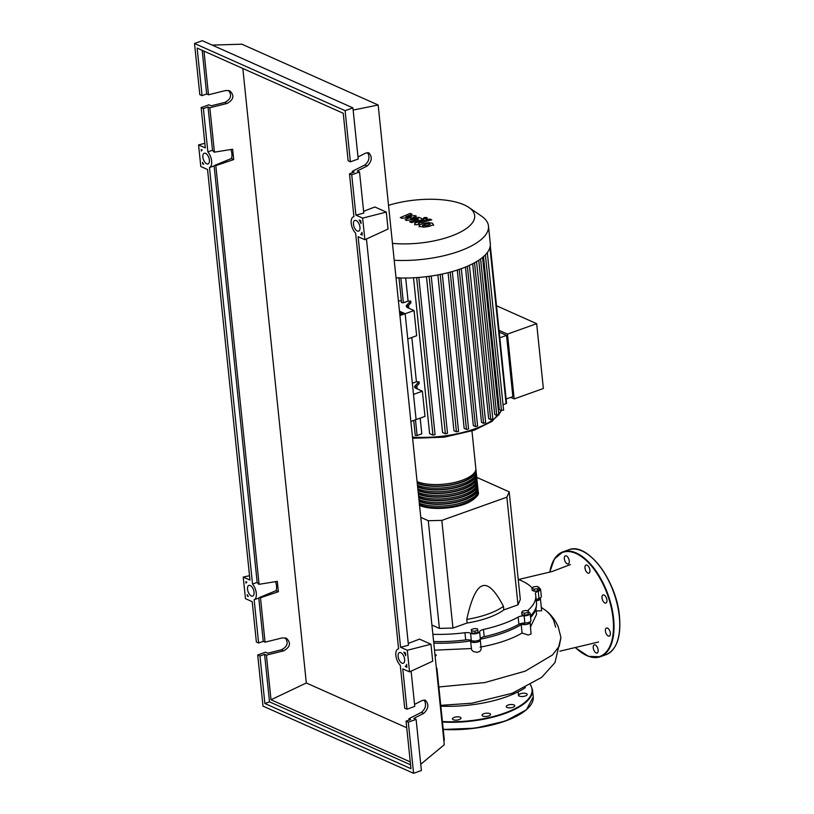 <?xml version="1.0" encoding="UTF-8"?>
<svg xmlns="http://www.w3.org/2000/svg" width="814" height="814" viewBox="0 0 814 814"><rect width="100%" height="100%" fill="white"/><g stroke="black" fill="none" stroke-linecap="round" stroke-linejoin="round"><path stroke-width="1.22" d="M399.613 312.515L402.442 313.777L399.837 314.703M410.867 421.459L416.096 419.586L405.158 313.716L399.471 311.182L405.158 313.716L399.928 315.578M480.219 639.214A78.968 29.64 -5.9 0 0 503.184 632.946A78.968 29.64 -5.9 0 0 523.646 623.066M530.586 617.409A78.968 29.64 -5.9 0 0 536.355 606.054M420.777 517.368L428.276 520.716L441.829 520.39L506.868 497.171L509.188 491.829L520.309 599.501L517.999 604.843L503.825 609.9L503.449 606.298C495.166 590.455 488.125 583.638 482.315 585.846C476.475 587.8 471.286 598.982 466.758 619.403L467.124 623.005L452.95 628.062L439.397 628.388L431.908 625.05M506.868 497.171L517.999 604.843M441.829 520.39L452.95 628.062M428.276 520.716L439.397 628.388M509.188 491.829L476.75 477.36M466.758 619.403A54.68 20.533 -5.9 0 0 503.449 606.298M503.825 609.9A54.68 20.533 174.1 0 1 467.124 623.005M433.781 643.152A78.968 29.64 -5.9 0 0 471.855 640.72M527.869 612.464L524.501 613.237L521.733 612.616L522.344 611.212L525.712 610.449L528.469 611.07L528.082 614.55L524.715 615.323L524.501 613.237M524.715 615.323L521.947 614.702L521.733 612.616M528.082 614.55L528.469 611.07M539.102 587.342L537.606 588.705L534.025 589.153L531.949 588.227L533.455 586.853L537.026 586.416L539.102 587.342L539.316 589.428L537.82 590.801L537.606 588.705M537.82 590.801L534.238 591.239L534.025 589.153M534.238 591.239L532.163 590.313L531.949 588.227M474.888 631.216L471.621 630.931L471.286 629.609L474.216 628.561L477.482 628.846L477.818 630.168L474.888 631.216L475.101 633.302L471.835 633.027L471.621 630.931M471.835 633.027L471.286 629.609M475.101 633.302L478.032 632.254L477.818 630.168M518.142 617.093L518.884 624.297A5.861 2.198 174.1 0 1 524.857 623.025L524.114 615.822A5.861 2.198 -5.9 0 0 518.142 617.093A79.355 29.792 174.1 0 1 483.455 629.476A5.861 2.198 -5.9 0 0 479.609 631.705A4.884 1.832 174.1 0 1 475.844 633.679A4.884 1.832 174.1 0 1 470.584 633.282A5.861 2.198 -5.9 0 0 464.967 632.712A79.355 29.792 174.1 0 1 432.865 634.31M518.884 624.297A79.355 29.792 174.1 0 1 484.198 636.68L483.455 629.476M479.609 631.705L480.352 638.909A5.861 2.198 174.1 0 1 484.198 636.68M536.233 600.121A5.861 2.198 174.1 0 1 538.97 598.443L538.217 591.239A5.861 2.198 -5.9 0 0 535.368 593.477A5.861 2.198 -5.9 0 0 535.398 593.62A79.355 29.792 174.1 0 1 535.754 595.512A79.355 29.792 174.1 0 1 528.235 610.124A5.861 2.198 -5.9 0 0 527.706 610.897M535.754 595.512L536.497 602.716A79.355 29.792 174.1 0 1 530.433 615.964M528.591 612.22A5.861 2.198 -5.9 0 0 529.039 612.413A4.884 1.832 174.1 0 1 530.179 613.43A4.884 1.832 174.1 0 1 524.114 615.822M518.233 579.405A79.355 29.792 174.1 0 1 531.186 586.986A5.861 2.198 -5.9 0 0 532.549 587.677M464.967 632.712L465.71 639.916A5.861 2.198 174.1 0 1 471.326 640.486L470.584 633.282M465.71 639.916A79.355 29.792 174.1 0 1 433.608 641.513M539.204 588.268A4.884 1.832 174.1 0 1 540.598 589.367L541.341 596.57A4.884 1.832 174.1 0 1 538.97 598.443M530.179 613.43L530.921 620.634A4.884 1.832 174.1 0 1 524.857 623.025M480.352 638.909A4.884 1.832 174.1 0 1 476.587 640.883A4.884 1.832 174.1 0 1 471.326 640.486M540.598 589.367A4.884 1.832 174.1 0 1 538.217 591.239M417.083 481.613A32.814 12.322 -5.9 0 0 454.141 482.549A32.814 12.322 -5.9 0 0 475.834 468.488L471.957 430.993M477.462 493.05A32.031 12.027 174.1 0 1 454.527 506.074A32.031 12.027 174.1 0 1 419.597 504.558A32.031 12.027 174.1 0 1 419.454 504.497M475.844 469.403A32.814 12.322 174.1 0 1 476.017 470.288A32.814 12.322 174.1 0 1 454.324 484.35A32.814 12.322 174.1 0 1 417.277 483.414M417.46 485.215A32.814 12.322 -5.9 0 0 454.507 486.151A32.814 12.322 -5.9 0 0 476.21 472.089L476.017 470.288M476.21 473.005A32.814 12.322 174.1 0 1 476.394 473.89A32.814 12.322 174.1 0 1 454.7 487.952A32.814 12.322 174.1 0 1 417.643 487.016M417.826 488.817A32.814 12.322 -5.9 0 0 454.884 489.753A32.814 12.322 -5.9 0 0 476.577 475.691L476.394 473.89M476.587 476.597A32.814 12.322 174.1 0 1 476.77 477.492A32.814 12.322 174.1 0 1 455.067 491.554A32.814 12.322 174.1 0 1 418.02 490.618M418.203 492.419A32.814 12.322 -5.9 0 0 455.26 493.355A32.814 12.322 -5.9 0 0 476.953 479.293L476.77 477.492M476.953 480.199A32.814 12.322 174.1 0 1 477.136 481.094A32.814 12.322 174.1 0 1 455.443 495.156A32.814 12.322 174.1 0 1 418.386 494.21M418.579 496.011A32.814 12.322 -5.9 0 0 455.626 496.957A32.814 12.322 -5.9 0 0 477.319 482.895L477.136 481.094M477.33 483.801A32.814 12.322 174.1 0 1 477.513 484.696A32.814 12.322 174.1 0 1 455.809 498.758A32.814 12.322 174.1 0 1 418.762 497.812M418.945 499.613A32.814 12.322 -5.9 0 0 456.003 500.559A32.814 12.322 -5.9 0 0 477.696 486.497L477.513 484.696M477.696 487.403A32.814 12.322 174.1 0 1 477.879 488.298A32.814 12.322 174.1 0 1 456.186 502.36A32.814 12.322 174.1 0 1 419.129 501.414M419.322 503.215A32.814 12.322 -5.9 0 0 456.369 504.161A32.814 12.322 -5.9 0 0 478.072 490.099L477.879 488.298M477.085 489.448A32.031 12.027 174.1 0 1 454.151 502.482A32.031 12.027 174.1 0 1 419.23 500.956A32.031 12.027 174.1 0 1 419.078 500.895M476.719 485.846A32.031 12.027 174.1 0 1 453.785 498.88A32.031 12.027 174.1 0 1 418.854 497.354A32.031 12.027 174.1 0 1 418.711 497.293M476.343 482.244A32.031 12.027 174.1 0 1 453.408 495.278A32.031 12.027 174.1 0 1 418.477 493.752A32.031 12.027 174.1 0 1 418.335 493.691M475.976 478.642A32.031 12.027 174.1 0 1 453.032 491.676A32.031 12.027 174.1 0 1 418.111 490.15A32.031 12.027 174.1 0 1 417.958 490.089M475.6 475.05A32.031 12.027 174.1 0 1 452.665 488.074A32.031 12.027 174.1 0 1 417.735 486.548A32.031 12.027 174.1 0 1 417.592 486.487M475.223 471.448A32.031 12.027 174.1 0 1 452.289 484.472A32.031 12.027 174.1 0 1 417.368 482.956A32.031 12.027 174.1 0 1 417.216 482.885M478.072 491.005A32.814 12.322 174.1 0 1 478.256 491.9A32.814 12.322 174.1 0 1 456.562 505.962A32.814 12.322 174.1 0 1 419.505 505.016M392.47 243.366A57.631 21.632 -5.9 0 0 458.048 233.282A57.631 21.632 -5.9 0 0 468.854 207.448A57.631 21.632 -5.9 0 0 464.153 204.863A57.631 21.632 -5.9 0 0 388.532 205.332M394.21 260.277A70.309 26.394 -5.9 0 0 488.481 226.038A70.309 26.394 -5.9 0 0 481.389 216.025L468.854 207.448M396.021 277.808A70.309 26.394 -5.9 0 0 399.786 277.961A70.309 26.394 -5.9 0 0 417.551 277.533A70.309 26.394 -5.9 0 0 430.189 276.17A70.309 26.394 -5.9 0 0 441.453 274.206A70.309 26.394 -5.9 0 0 451.628 271.744A70.309 26.394 -5.9 0 0 460.805 268.844A70.309 26.394 -5.9 0 0 469.047 265.517A70.309 26.394 -5.9 0 0 476.302 261.762A70.309 26.394 -5.9 0 0 482.458 257.509A70.309 26.394 -5.9 0 0 487.25 252.655A70.309 26.394 -5.9 0 0 490.282 245.655A70.309 26.394 -5.9 0 0 490.293 243.569L488.481 226.038M503.388 409.971L501.485 410.653L499.297 409.676L483.485 256.644M498.677 414.743L496.764 415.425L494.709 414.509L478.764 260.215M492.623 418.925L490.72 419.607L488.685 418.701L472.68 263.767M485.48 422.629L483.577 423.3L481.522 422.385L465.466 267.063M459.238 269.393L475.478 426.567L473.341 425.61L457.264 270.044M450.193 272.13L466.442 429.416L464.163 428.408L448.076 272.68M440.181 274.46L456.451 431.837L453.958 430.728L437.861 274.908M429.1 276.322L445.37 433.781L442.562 432.529L426.455 276.668M416.666 277.594L432.946 435.114L429.619 433.628L413.512 277.788M405.698 278.022L408.079 301.119A65.425 24.562 -5.9 0 0 410.704 301.099L410.887 302.889L407.061 306.797L406.878 304.996A7.814 2.93 -5.9 0 0 406.308 306.268A7.814 2.93 -5.9 0 0 407.733 307.733L414.041 310.541L416.646 335.755L407.763 338.919L405.158 313.716L414.041 310.541M408.516 305.311L408.811 308.211M411.833 337.464L416.422 381.786A65.425 24.562 -5.9 0 0 419.037 381.766L419.22 383.557L415.405 387.464L415.211 385.663A7.814 2.93 -5.9 0 0 414.652 386.935A7.814 2.93 -5.9 0 0 416.076 388.4L422.374 391.208L424.979 416.422L416.096 419.586L413.492 394.383L422.374 391.208M416.849 385.978L417.155 388.878M420.177 418.131L421.794 433.821L417.104 435.5L415.262 435.317L413.726 420.431M506.135 399.013L512.861 396.611L506.542 335.399L499.226 332.132M499.043 330.331L507.478 334.096L514.173 398.921L510.724 397.374M507.478 334.096L536.67 323.677L543.365 388.502L514.173 398.921M536.67 323.677L496.499 305.759M499.816 337.8L506.542 335.399M406.878 304.996L410.704 301.099M415.211 385.663L419.037 381.766M398.402 300.804A65.425 24.562 -5.9 0 0 401.373 300.966M398.962 277.625L401.546 302.615L403.388 302.788L408.079 301.119M412.342 383.241L416.422 381.786M475.478 426.567L477.594 426.109L461.324 268.661M432.946 435.114L435.063 434.656L418.813 277.432M445.37 433.781L447.486 433.313L431.227 276.017M456.451 431.837L458.567 431.379L442.307 274.023M466.442 429.416L468.559 428.958L452.299 271.55M503.042 404.812L506.583 403.306L490.293 245.635M430.128 224.511L428.368 223.718L424.979 224.298L422.446 225.264L422.781 225.793L427.615 225.468L430.128 224.511L429.772 223.972M422.446 225.264L422.781 225.793M419.2 225.061L420.044 226.496L423.901 227.167L429.507 226.312L433.374 224.705L432.509 223.26L428.673 222.609L423.087 223.453L419.2 225.061L419.149 226.78M433.374 224.705L433.669 225.427M429.843 219.017L416.676 222.436C414.611 222.944 414.184 223.575 415.405 224.328L416.483 224.806L419.057 224.145L418.325 223.819L418.762 223.229L431.735 219.861L429.843 219.017M418.325 223.819L418.762 223.229M414.784 224.878L414.662 223.667L415.405 224.328M423.656 218.681L426.424 218.61L426.892 217.521L424.125 217.582L423.656 218.681L423.29 218.305L423.412 219.515M427.391 219.108L426.892 217.521M401.953 218.325L411.182 217.043L405.118 219.739L406.776 220.482L417.948 218.681L418.538 218.946L418.111 219.526L409.605 221.744L411.497 222.588L420.207 220.319C422.273 219.8 422.69 219.17 421.459 218.427L418.945 217.307L410.429 218.824L416.402 216.178L414.926 215.517L405.85 216.778L412.159 214.275L410.205 213.41L400.295 217.592L401.953 218.325M422.334 220.309L421.459 218.427M418.538 218.946L418.111 219.526M525.396 687.576A72.609 27.259 174.1 0 1 506.298 696.855A72.609 27.259 174.1 0 1 440.832 706.176M535.948 608.77L536.528 614.397L530.586 626.8M521.214 624.613L522.089 633.048C511.446 639.244 497.446 643.945 480.097 647.15M471.357 648.534L434.503 650.172M540.069 598.005A4.884 1.832 174.1 0 1 540.394 598.575L541.656 610.754L536.182 610.999M540.394 598.575A4.884 1.832 174.1 0 1 536.304 600.824M529.955 621.886A4.884 1.832 174.1 0 1 530.118 622.283L531.043 633.984L528.225 635.022L522.089 633.048M530.118 622.283A4.884 1.832 174.1 0 1 527.096 624.328A4.884 1.832 174.1 0 1 521.662 624.338M479.975 639.509A4.884 1.832 174.1 0 1 480.301 640.069L481.196 649.257L479.914 651.312L477.136 652.35L473.372 651.556L471.601 649.847L470.584 641.076A4.884 1.832 174.1 0 1 470.584 640.913M480.301 640.069A4.884 1.832 174.1 0 1 475.63 642.399A4.884 1.832 174.1 0 1 470.584 641.076M434.951 654.476L436.314 655.067L435.164 656.522M555.657 627.197L553.561 620.003L550.081 614.651L546.255 610.826L541.3 607.386M435.002 654.944L436.314 655.067M443.834 740.465L444.352 740.282L436.915 668.253L436.345 668.009M436.396 668.447L436.915 668.253M489.784 713.583A4.294 1.618 174.1 0 1 490.567 714.387A4.294 1.618 174.1 0 1 487.667 716.239A4.294 1.618 174.1 0 1 482.804 716.076A4.294 1.618 174.1 0 1 482.02 715.272A4.294 1.618 174.1 0 1 484.92 713.42A4.294 1.618 174.1 0 1 489.784 713.583M512.301 704.548A4.294 1.618 174.1 0 1 514.794 705.738A4.294 1.618 174.1 0 1 508.73 707.814A4.294 1.618 174.1 0 1 506.247 706.623A4.294 1.618 174.1 0 1 512.301 704.548M522.517 693.284A4.294 1.618 174.1 0 1 527.187 694.423A4.294 1.618 174.1 0 1 523.31 696.438A4.294 1.618 174.1 0 1 518.64 695.309A4.294 1.618 174.1 0 1 522.517 693.284M460.989 717.968A4.294 1.618 174.1 0 1 461.009 718.05A4.294 1.618 174.1 0 1 457.01 720.085A4.294 1.618 174.1 0 1 452.472 719.016A4.294 1.618 174.1 0 1 452.462 718.935A4.294 1.618 174.1 0 1 456.451 716.9A4.294 1.618 174.1 0 1 460.989 717.968M584.981 567.999A4.294 2.177 70.4 0 1 586.009 565.058A4.294 2.177 70.4 0 1 589.926 570.207A4.294 2.177 70.4 0 1 588.898 573.158A4.294 2.177 70.4 0 1 584.981 567.999M565.354 561.914A4.294 2.177 70.4 0 1 565.364 555.85A4.294 2.177 70.4 0 1 568.274 557.875A4.294 2.177 70.4 0 1 568.253 563.939A4.294 2.177 70.4 0 1 565.354 561.914M597.161 646.937A4.294 2.177 70.4 0 1 597.15 653.001A4.294 2.177 70.4 0 1 594.251 650.976A4.294 2.177 70.4 0 1 594.261 644.912A4.294 2.177 70.4 0 1 597.161 646.937M607.478 628.123A4.294 2.177 70.4 0 1 610.205 632.274A4.294 2.177 70.4 0 1 609.33 636.131A4.294 2.177 70.4 0 1 608.292 636.039A4.294 2.177 70.4 0 1 605.565 631.888A4.294 2.177 70.4 0 1 606.44 628.032A4.294 2.177 70.4 0 1 607.478 628.123M602.431 595.421A4.294 2.177 70.4 0 1 603.021 594.963A4.294 2.177 70.4 0 1 606.247 597.608A4.294 2.177 70.4 0 1 606.501 602.584A4.294 2.177 70.4 0 1 605.911 603.052A4.294 2.177 70.4 0 1 602.686 600.406A4.294 2.177 70.4 0 1 602.431 595.421M251.333 595.96A5.667 2.869 70.4 0 1 247.741 590.496A5.667 2.869 70.4 0 1 248.891 585.408A5.667 2.869 70.4 0 1 250.254 585.52A5.667 2.869 70.4 0 1 253.846 590.995A5.667 2.869 70.4 0 1 252.696 596.072A5.667 2.869 70.4 0 1 251.333 595.96M206.675 163.818A5.667 2.869 70.4 0 1 203.083 158.343A5.667 2.869 70.4 0 1 204.233 153.256A5.667 2.869 70.4 0 1 205.596 153.368A5.667 2.869 70.4 0 1 209.188 158.842A5.667 2.869 70.4 0 1 208.038 163.929A5.667 2.869 70.4 0 1 206.675 163.818M401.923 663.145A5.667 2.869 70.4 0 1 398.321 657.681A5.667 2.869 70.4 0 1 399.471 652.594A5.667 2.869 70.4 0 1 400.844 652.706A5.667 2.869 70.4 0 1 404.436 658.18A5.667 2.869 70.4 0 1 403.286 663.257A5.667 2.869 70.4 0 1 401.923 663.145M357.265 231.003A5.667 2.869 70.4 0 1 353.663 225.529A5.667 2.869 70.4 0 1 354.812 220.441A5.667 2.869 70.4 0 1 356.176 220.553A5.667 2.869 70.4 0 1 359.778 226.027A5.667 2.869 70.4 0 1 358.628 231.115A5.667 2.869 70.4 0 1 357.265 231.003M202.055 95.625L197.141 48.087L343.233 113.268L348.148 160.806L350.396 161.813L345.105 110.673L194.526 43.488L199.806 94.628L202.055 95.625L206.685 93.976L208.486 94.78L225.712 90.507L229.772 90.812C234.656 95.452 233.75 99.674 227.045 103.47L209.829 107.743L208.028 106.939L203.398 108.588L201.15 107.59L208.954 104.803L211.202 105.81L224.745 102.442C230.881 99.328 232.153 95.319 228.561 90.425M357.987 156.99L365.822 153.022L368.823 152.839C372.537 156.97 371.978 161.355 367.155 165.985L357.295 170.981L359.534 171.988L351.729 174.776L349.481 173.769L354.121 172.12L352.309 171.316L364.855 164.957C369.149 161.314 370.055 157.194 367.582 152.574M350.396 161.813L358.201 159.025L352.91 107.886L202.33 40.7L194.526 43.488M209.829 107.743L214.418 152.147L213.634 151.801A9.575 4.843 70.4 0 0 212.505 150.254L208.028 106.939M230.85 149.511A9.575 4.843 -109.6 0 1 231.369 158.537L215.028 165.262L215.812 165.608L233.71 159.575L232.641 149.227L214.418 152.147M215.812 165.608L259.076 584.299L277.299 581.369L278.368 591.727L260.47 597.761L265.059 642.165L282.275 637.901L286.345 638.196C291.229 642.846 290.313 647.069 283.618 650.864L266.402 655.128L271.011 699.775L306.318 682.966L406.735 727.757M242.826 68.468L306.318 682.966M203.978 51.14L208.486 94.78M201.15 107.59L205.311 147.924L198.575 144.912L200.804 166.524L207.55 169.526L249.969 580.067L243.233 577.065L245.462 598.666L252.208 601.678L256.369 642.012L258.618 643.019L254.141 599.704A9.575 4.843 -109.6 0 0 256.298 593.202A9.575 4.843 -109.6 0 0 252.523 584.055L209.483 167.552A9.575 4.843 -109.6 0 0 211.64 161.05A9.575 4.843 -109.6 0 0 207.865 151.903L203.398 108.588M207.865 151.903L212.505 150.254M414.55 704.375L422.385 700.406L425.386 700.233C429.1 704.364 428.551 708.74 423.728 713.369L413.858 718.375L416.107 719.373L408.302 722.16L406.054 721.163L410.683 719.505L408.882 718.701L409.025 720.095M408.882 718.701L421.428 712.342C425.712 708.709 426.617 704.578 424.145 699.969M352.309 171.316L352.462 172.71M349.481 173.769L353.917 216.656A9.575 4.843 -109.6 0 0 353.5 216.768A9.575 4.843 -109.6 0 0 351.261 223.718A9.575 4.843 -109.6 0 0 355.626 233.16L398.575 648.809A9.575 4.843 -109.6 0 0 398.158 648.911A9.575 4.843 -109.6 0 0 395.919 655.86A9.575 4.843 -109.6 0 0 400.284 665.313L404.711 708.19L406.959 709.198L402.788 668.864L409.534 671.876L407.305 650.264L400.559 647.252L358.129 236.711L364.876 239.723L362.647 218.121L355.901 215.11L351.729 174.776M362.25 235.104L360.653 234.391A9.575 4.843 -109.6 0 0 361.965 232.265L362.25 235.104M405.423 652.879L405.718 655.718A9.575 4.843 -109.6 0 0 403.825 652.167L405.423 652.879M406.908 667.256L405.311 666.544A9.575 4.843 -109.6 0 0 406.624 664.417L406.908 667.256M360.765 220.726L361.06 223.565A9.575 4.843 -109.6 0 0 359.167 220.014L360.765 220.726M202.198 149.98A9.575 4.843 -109.6 0 0 201.343 151.017L201.19 149.532L202.198 149.98M246.011 583.15L245.859 581.684L246.856 582.132A9.575 4.843 -109.6 0 0 246.011 583.15M247.191 594.596A9.575 4.843 -109.6 0 0 248.341 596.509L247.344 596.062L247.191 594.596M202.676 163.909L202.523 162.424A9.575 4.843 -109.6 0 0 203.683 164.357L202.676 163.909L203.225 163.655M345.105 110.673L352.91 107.886M355.901 215.11L363.787 213.095L359.534 171.988M258.618 643.019L263.258 641.361L265.059 642.165M266.402 655.128L264.591 654.324L259.961 655.982L257.712 654.975L265.517 652.187L267.765 653.194L281.308 649.837C287.454 646.713 288.726 642.704 285.124 637.81M406.959 709.198L414.764 706.41L411.121 671.143M257.712 654.975L262.993 706.114L413.583 773.3L408.302 722.16M413.583 773.3L421.387 770.512L416.107 719.373M406.054 721.163L410.968 768.701L264.876 703.52L259.961 655.982M410.561 764.794L269.505 701.861L264.876 703.52M269.505 701.861L264.591 654.324M260.47 597.761L259.686 597.405A9.575 4.843 -109.6 0 1 258.781 598.046L254.141 599.704M263.258 641.361L258.781 598.046M410.266 761.904L271.011 699.775M362.118 233.822L360.653 234.391M406.776 665.974L405.311 666.544M247.894 595.838L247.344 596.062M252.523 584.055L257.163 582.397A9.575 4.843 -109.6 0 1 258.292 583.953L259.076 584.299M206.685 93.976L202.177 50.336M231.369 158.537L233.71 159.575M215.028 165.262A9.575 4.843 70.4 0 1 214.123 165.903L209.483 167.552M278.368 591.727L276.027 590.679L259.686 597.405M257.163 582.397L214.123 165.903M276.027 590.679A9.575 4.843 -109.6 0 0 275.508 581.654M362.647 218.121L386.304 212.078L374.857 206.98L363.604 211.304M386.304 212.078L388.054 229.039L364.876 239.723M407.305 650.264L430.962 644.23L419.515 639.122L408.262 643.447M430.962 644.23L432.712 661.192L409.534 671.876M400.559 647.252L408.445 645.248L366.463 238.99M204.833 143.315L198.575 144.912M212.159 45.085L241.88 44.2L378.164 105.006L353.134 110.063M243.233 577.065L249.522 575.712M420.746 764.265L444.281 744.718L378.164 105.006M528.337 611.039L528.235 610.124M419.678 505.28A32.031 12.027 -5.9 0 0 449.908 507.59A32.031 12.027 -5.9 0 0 475.63 497.486M412.484 437.108A65.425 24.562 -5.9 0 0 474.664 428.876A65.425 24.562 -5.9 0 0 497.842 415.516M498.829 414.387A65.425 24.562 -5.9 0 0 501.221 410.531M400.824 277.981L403.388 302.788M415.476 419.81L417.104 435.5M467.348 266.27L483.577 423.3M485.378 254.833L501.485 410.653M474.511 262.79L490.72 419.607M480.596 258.944L496.764 415.425M489.936 247.456L506.094 403.724M440.74 705.351L471.967 703.194L512.281 693.243L541.666 677.37L554.965 662.627L560.938 637.474L559.249 646.174L552.482 654.985L525.295 671.133L484.706 682.59L438.848 686.965M442.47 722.038A66.402 24.929 -5.9 0 0 504.629 713.624A66.402 24.929 -5.9 0 0 532.468 689.753L530.586 684.808M443.213 729.242A66.402 24.929 -5.9 0 0 505.372 720.828A66.402 24.929 -5.9 0 0 533.221 696.957L532.468 689.753M443.233 729.446A66.015 24.776 -5.9 0 0 505.189 721.092A66.015 24.776 -5.9 0 0 528.428 707.753M442.419 721.519A66.015 24.776 -5.9 0 0 504.365 713.166A66.015 24.776 -5.9 0 0 530.392 684.92M575.946 648.046A55.271 27.971 -109.6 0 0 613.064 618.62A55.271 27.971 -109.6 0 0 575.997 553.469A55.271 27.971 -109.6 0 0 549.786 572.242M581.013 652.207A55.657 28.164 -109.6 0 0 586.884 655.626A55.657 28.164 -109.6 0 0 600.294 656.735A55.657 28.164 -109.6 0 0 613.603 618.599A55.657 28.164 -109.6 0 0 576.271 552.991A55.657 28.164 -109.6 0 0 562.861 551.892A55.657 28.164 -109.6 0 0 550.803 567.602M568.569 549.857C587.159 541.534 616.666 580.586 619.474 616.422C621.163 637.108 616.666 649.867 606.003 654.7A55.657 28.164 -109.6 0 0 619.312 616.564A55.657 28.164 -109.6 0 0 581.979 550.956A55.657 28.164 -109.6 0 0 568.569 549.857L562.861 551.892L554.375 559.004L549.684 572.273M618.06 638.98A55.271 27.971 -109.6 0 0 619.423 616.513M619.403 616.351A55.271 27.971 -109.6 0 0 587.85 554.385M224.745 102.442L227.045 103.47M364.855 164.957L367.155 165.985M281.308 649.837L283.618 650.864M421.428 712.342L423.728 713.369M524.297 623.025L524.47 624.674M477.625 640.649L477.767 641.981M473.738 641.045L473.89 642.45M528.174 622.598L528.317 623.941M538.603 598.555L538.766 600.162M478.256 491.9C479.436 494.464 476.282 497.964 468.803 502.38C455.606 508.994 430.168 510.52 419.281 505.27M501.393 410.612L492.124 421.337L474.196 430.219L444.281 437.189L412.606 438.278M485.693 422.842L469.403 265.15M503.601 410.185L487.301 252.503M492.836 419.149L476.536 261.457M498.89 414.967L482.59 257.275M518.579 695.919L518.152 691.808M560.938 637.474L558.17 626.668C555.341 620.278 551.363 614.997 546.255 610.826M559.869 651.18L598.555 642.002M570.411 564.58L552.085 571.53L518.528 579.517M443.243 729.476L475.325 728.154L505.453 721.031L526.424 709.808L533.221 696.957M575.834 648.066L588.553 656.379L600.294 656.735L606.003 654.7"/></g></svg>
